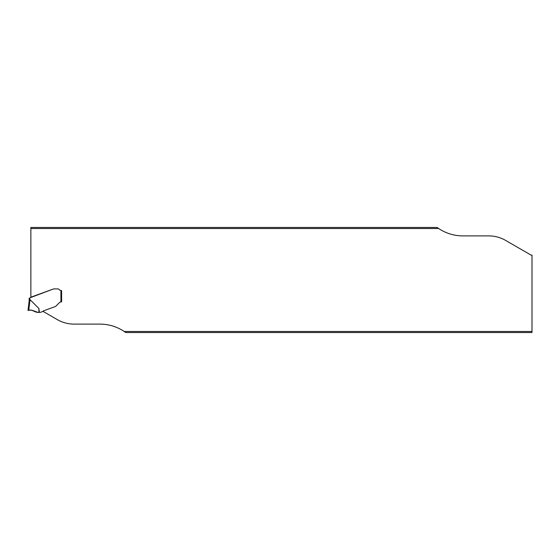 <?xml version="1.0" encoding="UTF-8"?>
<svg xmlns="http://www.w3.org/2000/svg" width="560" height="560" viewBox="0 0 560 560"><rect width="100%" height="100%" fill="white"/><g stroke="black" fill="none" stroke-linecap="round" stroke-linejoin="round"><path stroke-width="0.84" d="M532 331.478L532 332.535L125.706 332.535L124.194 331.478L532 331.478L532 255.122L531.097 255.122L505.603 240.401A33.6 33.6 0 0 0 488.803 235.9L462.959 235.9A43.68 43.68 0 0 1 438.669 228.522L437.157 227.465L30.863 227.465L30.863 228.522L438.669 228.522M39.431 312.424L38.962 312.424L38.878 308.462L39.431 312.424L40.068 312.424A0.672 0.672 0 0 0 40.299 312.382L42.602 311.542A0.672 0.672 0 0 0 42.917 311.311L57.26 319.599A33.6 33.6 0 0 0 74.06 324.1L99.904 324.1A43.68 43.68 0 0 1 124.194 331.478M30.863 228.522L30.863 297.192L53.081 289.107A3.36 3.36 0 0 1 53.536 288.974A3.36 3.36 0 0 0 53.081 289.107L30.387 297.661A1.008 1.008 0 0 1 29.848 298.109L29.176 298.165L29.176 300.832L30.044 299.642L38.878 308.462M53.718 288.946L53.718 288.946A4.907 3.36 180 0 1 54.502 288.904A4.907 3.36 180 0 0 53.718 288.946M57.568 288.904L54.502 288.904L57.568 288.904A2.52 2.52 0 0 1 59.584 289.912A2.52 2.52 0 0 0 57.568 288.904M59.584 289.912A1.68 1.68 0 0 0 60.928 290.584L61.6 290.584L61.6 301.91L61.6 290.584L60.928 290.584A1.68 1.68 0 0 1 59.584 289.912M42.917 311.311A1.344 1.344 0 0 1 43.533 310.849L54.901 306.712A3.36 3.36 0 0 0 55.594 306.362A4.431 3.36 -45 0 0 56.287 305.774L59.36 302.694A2.688 2.688 0 0 1 60.928 301.931L60.928 290.584M29.512 298.165L29.848 299.782L29.183 300.783L28 310.408L28.735 310.289L28 310.408L29.183 300.783M38.962 312.424L34.811 311.696C33.026 310.296 31.003 309.827 28.735 310.289L30.044 299.642M28.735 310.289L30.611 310.156M32.669 310.464L33.607 310.842M37.954 312.417L37.954 312.417C34.601 312.046 31.206 309.015 28.014 310.408L28.595 310.31C32.123 309.141 34.622 312.284 37.954 312.417L33.25 310.674"/></g></svg>
